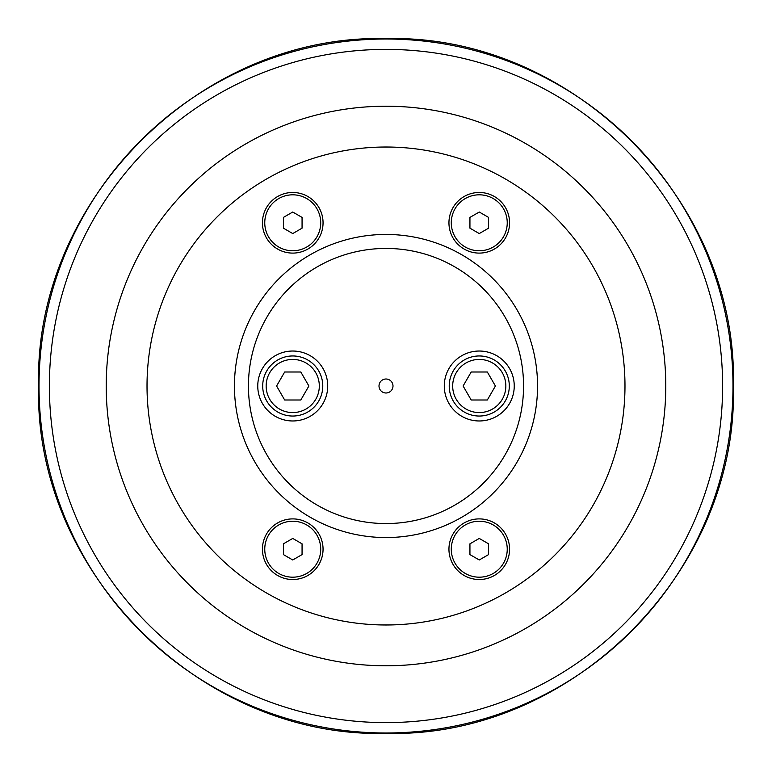 <?xml version="1.0" encoding="UTF-8"?>
<svg xmlns="http://www.w3.org/2000/svg" width="772" height="772" viewBox="0 0 772 772"><rect width="100%" height="100%" fill="white"/><g stroke="black" fill="none" stroke-linecap="round" stroke-linejoin="round"><path stroke-width="1.16" d="M308.887 386L300.819 399.993L284.665 399.993L276.588 386L284.665 372.007L300.819 372.007L308.887 386M262.702 386A30.04 30.04 0 0 1 292.742 355.96A30.04 30.04 0 0 1 322.773 386A30.04 30.04 0 0 1 292.742 416.04A30.04 30.04 0 0 1 262.702 386M495.412 386L487.335 399.993L471.181 399.993L463.113 386L471.181 372.007L487.335 372.007L495.412 386M449.227 386A30.04 30.04 0 0 1 479.258 355.96A30.04 30.04 0 0 1 509.298 386A30.04 30.04 0 0 1 479.258 416.04A30.04 30.04 0 0 1 449.227 386M283.411 554.595L283.411 543.826L292.742 538.441L302.064 543.826L302.064 554.595L292.742 559.98L283.411 554.595M264.757 549.21A27.975 27.975 0 0 1 292.742 521.225A27.975 27.975 0 0 1 320.718 549.21A27.975 27.975 0 0 1 292.742 577.186A27.975 27.975 0 0 1 264.757 549.21M283.411 228.174L283.411 217.405L292.742 212.02L302.064 217.405L302.064 228.174L292.742 233.559L283.411 228.174M264.757 222.79A27.975 27.975 0 0 1 292.742 194.814A27.975 27.975 0 0 1 320.718 222.79A27.975 27.975 0 0 1 292.742 250.775A27.975 27.975 0 0 1 264.757 222.79M469.936 554.595L469.936 543.826L479.258 538.441L488.589 543.826L488.589 554.595L479.258 559.98L469.936 554.595M451.282 549.21A27.975 27.975 0 0 1 479.258 521.225A27.975 27.975 0 0 1 507.243 549.21A27.975 27.975 0 0 1 479.258 577.186A27.975 27.975 0 0 1 451.282 549.21M469.936 228.174L469.936 217.405L479.258 212.02L488.589 217.405L488.589 228.174L479.258 233.559L469.936 228.174M451.282 222.79A27.975 27.975 0 0 1 479.258 194.814A27.975 27.975 0 0 1 507.243 222.79A27.975 27.975 0 0 1 479.258 250.775A27.975 27.975 0 0 1 451.282 222.79M386 106.218A279.782 279.782 0 0 0 106.218 386A279.782 279.782 0 0 0 386 665.782A279.782 279.782 0 0 0 665.782 386A279.782 279.782 0 0 0 386 106.218M386 147.018A238.982 238.982 0 0 1 624.982 386A238.982 238.982 0 0 1 386 624.982A238.982 238.982 0 0 1 147.018 386A238.982 238.982 0 0 1 386 147.018M262.432 549.21A30.311 30.311 0 0 1 292.742 518.9A30.311 30.311 0 0 1 323.053 549.21A30.311 30.311 0 0 1 292.742 579.521A30.311 30.311 0 0 1 262.432 549.21M448.947 549.21A30.311 30.311 0 0 1 479.258 518.9A30.311 30.311 0 0 1 509.568 549.21A30.311 30.311 0 0 1 479.258 579.521A30.311 30.311 0 0 1 448.947 549.21M448.947 222.79A30.311 30.311 0 0 1 479.258 192.479A30.311 30.311 0 0 1 509.568 222.79A30.311 30.311 0 0 1 479.258 253.1A30.311 30.311 0 0 1 448.947 222.79M262.432 222.79A30.311 30.311 0 0 1 292.742 192.479A30.311 30.311 0 0 1 323.053 222.79A30.311 30.311 0 0 1 292.742 253.1A30.311 30.311 0 0 1 262.432 222.79M537.553 386A151.553 151.553 0 0 0 386 234.447A151.553 151.553 0 0 0 234.447 386A151.553 151.553 0 0 0 386 537.553A151.553 151.553 0 0 0 537.553 386M292.742 351.028A34.972 34.972 0 0 1 327.714 386A34.972 34.972 0 0 1 292.742 420.972A34.972 34.972 0 0 1 257.761 386A34.972 34.972 0 0 1 292.742 351.028M479.258 351.028A34.972 34.972 0 0 1 514.239 386A34.972 34.972 0 0 1 479.258 420.972A34.972 34.972 0 0 1 444.286 386A34.972 34.972 0 0 1 479.258 351.028M523.561 386A137.561 137.561 0 0 1 317.215 505.129A137.561 137.561 0 0 1 317.215 266.871A137.561 137.561 0 0 1 523.561 386M392.996 386A6.996 6.996 0 0 0 386 379.004A6.996 6.996 0 0 0 379.004 386A6.996 6.996 0 0 0 386 392.996A6.996 6.996 0 0 0 392.996 386M319.318 386A26.576 26.576 0 0 1 292.742 412.576A26.576 26.576 0 0 1 266.157 386A26.576 26.576 0 0 1 292.742 359.424A26.576 26.576 0 0 1 319.318 386M505.843 386A26.576 26.576 0 0 1 479.258 412.576A26.576 26.576 0 0 1 452.682 386A26.576 26.576 0 0 1 479.258 359.424A26.576 26.576 0 0 1 505.843 386M386 49.389A336.611 336.611 0 0 1 722.611 386A336.611 336.611 0 0 1 386 722.611A336.611 336.611 0 0 1 49.389 386A336.611 336.611 0 0 1 386 49.389M39.015 386A346.985 346.985 0 0 0 386 732.985A346.985 346.985 0 0 0 732.985 386A346.985 346.985 0 0 0 386 39.015A346.985 346.985 0 0 0 39.015 386M38.6 386C33.814 200.373 200.373 33.814 386 38.6C571.627 33.814 738.186 200.373 733.4 386C738.186 571.627 571.627 738.186 386 733.4C200.344 738.167 33.833 571.656 38.6 386"/></g></svg>
